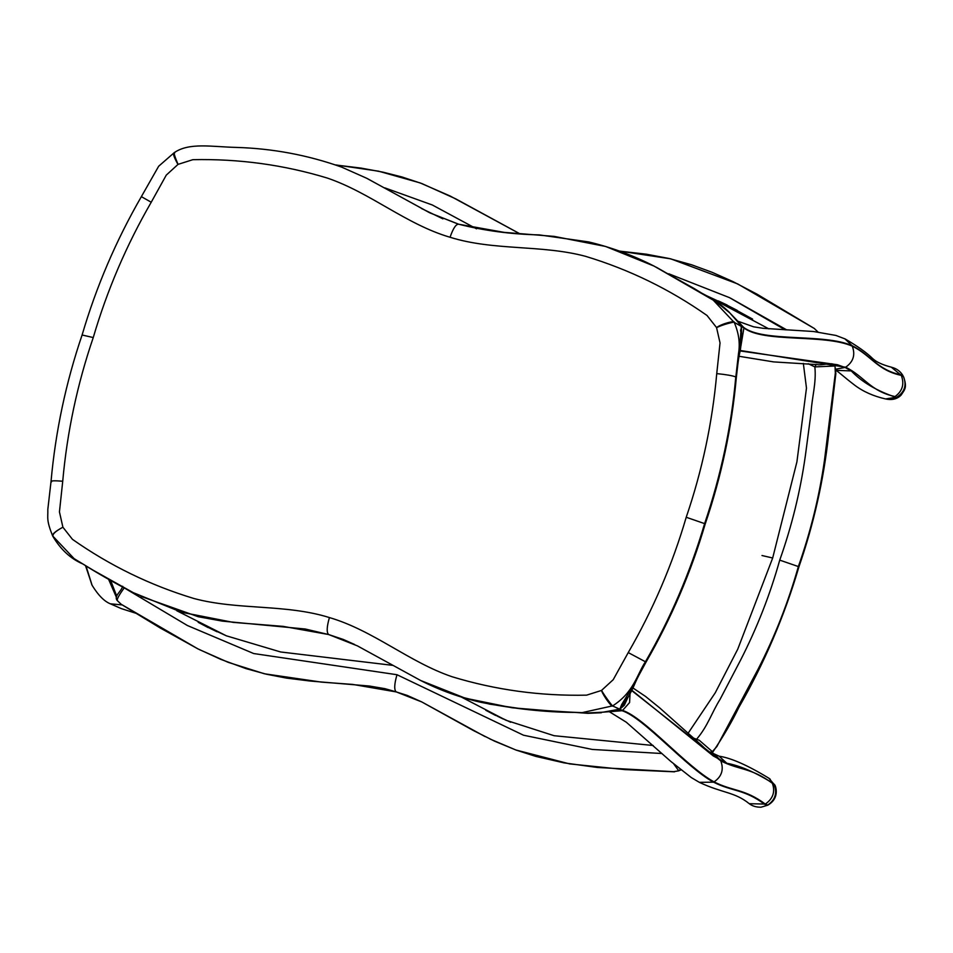 <?xml version="1.0" encoding="UTF-8"?>
<svg xmlns="http://www.w3.org/2000/svg" width="953" height="953" viewBox="0 0 953 953"><rect width="100%" height="100%" fill="white"/><g stroke="black" fill="none" stroke-linecap="round" stroke-linejoin="round"><path stroke-width="1.43" d="M384.869 187.884L432.352 205.002L476.524 228.815M519.373 233.521L455.629 198.796L421.857 183.56L401.94 176.96L383.011 172.159L361.163 168.109L335.968 165.024M816.078 331.775L817.829 331.954M619.569 251.127L646.396 254.201L669.149 258.501L691.735 264.827L712.213 272.355L732.881 281.564L757.004 294.155L814.196 328.404L817.96 331.966M785.26 329.881L729.498 297.646L668.768 273.785M730.57 298.194L786.785 329.941M712.808 752.036L708.937 752.239L712.117 751.917L716.894 746.509L758.171 669.03C774.884 636.401 788.286 602.248 798.364 566.558L798.9 566.928C784.426 616.079 764.389 662.931 738.801 707.495C732.023 721.588 723.351 736.431 712.808 752.036L699.288 740.302L693.081 737.932M816.256 364.368L814.863 366.905L834.542 366.012L833.029 364.237L835.031 366.5L835.34 373.111L824.536 459.834C819.437 495.977 810.717 531.548 798.364 566.558L779.733 560.126C770.072 594.66 756.992 628.027 740.505 660.25L720.087 699.311C711.831 712.463 707.686 726.281 696.869 738.885L696.357 740.791M700.765 744.507L659.69 707.888L645.586 696.476L632.971 687.983M803.343 363.415L806.476 388.097L796.911 461.871L772.68 557.993L761.995 555.528M702.051 293.31L768.868 328.88M817.603 364.618L817.817 364.642C820.259 365.595 831.54 362.688 833.017 364.225L833.017 364.225M727.151 305.043L718.359 300.922M461.371 697.06L506.019 720.265L554.074 735.704L653.186 745.496M688.006 733.393L715.274 692.771L737.753 649.172L772.68 557.993M673.795 763.996L678.739 770.786L680.942 769.941M661.978 753.525L592.337 749.451L523.507 735.216L396.984 674.724C394.304 684.04 394.018 689.758 396.15 691.878L407.253 695.428L421.607 701.849L473.331 730.498L494.643 741.196L516.145 750.094L535.8 756.396L564.057 762.876L597.317 767.463L673.58 771.68L678.75 770.834M495.608 715.465L485.78 710.259M121.102 604.226L197.819 648.826L220.965 659.428L245.981 668.613L266.232 674.176L286.376 678.083L310.154 681.038L369.383 686.029L384.929 688.662L396.662 692.009M124.355 587.703C118.839 595.303 116.528 599.628 117.457 600.688L117.1 600.414C113.8 595.768 121.055 591.932 122.699 586.298M197.724 648.767L160.259 628.003L121.186 604.273L117.422 600.724M126.034 588.954L187.372 625.502L253.689 653.544L396.984 674.724M442.919 218.856L421.369 208.433M392.672 665.349L280.647 651.971L226.397 635.83L176.793 610.754M198.2 622.321L208.242 627.634M741.517 339.423L741.327 326.224L737.11 320.47L728.509 311.583M741.327 326.224L739.445 351.026L735.835 376.947L738.527 353.337C740.231 343.378 738.813 333.085 734.263 322.471L713.189 300.088L694.106 288.497L654.056 266.09L605.608 246.458L554.205 236.392L504.113 232.365L458.738 224.241C456.07 223.931 453.175 228.267 450.054 237.261C493.857 250.961 541.399 244.516 585.547 256.321C629.23 269.544 669.733 289.271 707.031 315.491L716.549 327.558C721.921 323.579 735.347 320.339 734.203 322.328L741.589 326.581L741.398 341.007M740.981 325.533L743.65 327.391C763.043 342.472 824.095 333.228 852.018 345.653C870.792 354.778 877.034 369.859 901.026 374.851L903.563 376.792C906.887 385.465 904.516 392.338 896.451 397.425L887.696 399.319L885.301 398.878M716.549 327.558L720.039 342.925L716.739 373.612C712.367 422.632 702.194 470.52 686.22 517.265L704.672 523.638C721.111 475.047 731.499 426.146 735.835 376.947L736.335 377.412C731.833 427.456 721.457 476.321 705.196 524.007L704.672 523.638C690.115 572.789 670.376 618.842 645.467 661.823L633.376 685.398L621.666 704.577L619.855 709.139L624.346 705.244L627.801 697.644M619.855 709.139L603.154 712.165L585.571 713.082L525.508 709.33L489.866 704.172L461.359 697.036L442.001 690.175L421.393 680.859M610.313 711.629L619.116 709.556M613.529 711.486L618.914 709.663M329.119 634.662L328.594 634.507C326.486 632.435 326.76 626.788 329.416 617.568C373.469 630.493 408.944 662.085 452.175 676.773C495.667 689.996 540.47 696.131 586.595 695.154L601.438 690.46C603.571 696.381 612.374 707.888 612.517 705.935L620.165 709.342L628.456 696.488M619.176 709.52L622.047 710.712C643.99 717.776 686.339 767.487 713.547 782.163C732.202 791.657 744.079 788.989 764.771 804.356L767.189 805.356L761.03 807.203C756.289 807.262 752.37 806.095 749.261 803.701L749.106 803.593M767.189 805.356L761.054 807.203M619.903 709.485L622.571 710.426C644.502 717.502 686.863 767.201 714.071 781.889C732.714 791.371 744.603 788.715 765.295 804.07L767.701 805.071C775.468 799.746 777.517 792.682 773.848 783.902L774.992 785.201C776.886 789.453 778.029 799.233 768.154 804.951L767.63 805.237M329.416 617.568C285.614 603.868 238.071 610.301 193.924 598.508C150.24 585.285 109.75 565.558 72.452 539.338L62.898 527.2C55.357 531.309 52.105 534.371 53.118 536.408L74.131 558.661L93.215 570.251L133.265 592.659L181.713 612.279L233.116 622.357L283.208 626.383L328.594 634.507L357.351 645.848L420.666 680.502L465.171 698.168L512.071 707.769L558.803 711.629L582.021 712.653L612.648 705.863C613.232 707.34 604.559 695.881 601.546 690.401L613.196 679.715L628.241 652.591C653.008 609.741 672.341 564.641 686.22 517.265M458.25 224.11L429.97 212.9L366.655 178.247L341.674 167.132C307.7 155.053 272.594 148.489 236.368 147.417C211.637 146.822 189.385 142.271 174.292 152.611L158.674 166.227L141.342 196.687C116.099 240.43 96.372 286.46 82.172 334.765C65.924 382.451 55.548 431.316 51.045 481.36L47.817 509.45C48.079 518.408 46.173 519.623 52.594 535.836L52.653 535.967C60.468 549.369 70.546 558.708 82.863 563.973C96.944 572.944 113.752 582.509 133.265 592.659L133.265 592.659M716.608 327.677C722.338 324.604 735.704 321.232 734.263 322.471L741.172 325.914M366.655 178.247L430.053 212.948L458.738 224.241M450.054 237.261C406.014 224.336 370.538 192.744 327.296 178.056C283.815 164.833 239 158.698 192.875 159.675L178.044 164.369C174.423 155.816 173.339 151.956 174.804 152.802M53.058 536.277C51.474 534.669 54.762 531.643 62.898 527.2L59.443 511.904L62.731 481.217C67.103 432.185 77.276 384.309 93.251 337.565L82.697 335.134M93.251 337.565C107.141 290.188 126.463 245.088 151.229 202.239L166.275 175.114L178.044 164.369M174.673 152.885C172.422 152.48 173.506 156.328 177.937 164.428M610.17 711.617L603.154 712.165M601.391 712.749L587.882 713.332L573.241 712.284M354.206 644.299L328.642 634.531L283.327 626.419L233.247 622.392L181.809 612.326L133.313 592.683M740.505 329.952L741.637 338.005L740.636 333.812M624.144 701.063L628.134 697.06L627.396 698.43M741.529 339.232C740.088 355.695 739.897 348.75 737.967 363.319L737.467 362.855M638.653 674.355L639.237 674.617L646.039 662.085L628.241 652.591M458.584 224.181C484.184 230.686 511.082 234.259 539.303 234.903L588.644 241.919C611.445 247.375 633.257 255.428 654.056 266.09L716.048 301.756L729.807 312.894L740.957 325.461M729.807 312.894L729.2 312.131C717.478 301.196 714.357 301.196 705.577 295.454L705.661 295.501M654.103 266.113L705.577 295.454L656.331 267.233M494.25 714.619L510.689 722.255M503.184 719.003L497.228 716.096M206.849 626.776L226.373 635.818M217.022 631.756L209.827 628.253M752.608 319.1L729.093 306.211L704.148 294.584M725.555 304.424L737.181 310.356M701.015 744.71L708.865 752.203M779.733 560.126C791.752 526.318 800.282 491.569 805.345 455.879L811.11 412.375C811.908 396.972 816.495 383.273 814.863 366.905L808.215 363.724M631.839 690.27L713.285 755.967L726.805 763.246C740.171 765.712 755.705 772.49 773.419 783.569L768.845 778.184M711.129 752.727L713.285 755.967M680.406 769.5L678.739 770.786M85.841 565.772L91.857 584.82M85.973 565.856L92.072 585.237L85.484 565.558M110.667 580.556L116.719 596.09M110.453 603.821L122.246 604.929M116.361 597.197L108.618 579.376M741.458 326.319L743.912 327.903L740.886 346.118M743.65 327.391L738.063 321.364M852.018 345.653L844.87 338.815M743.912 327.903C763.305 342.997 824.357 333.753 852.28 346.177C871.054 355.302 877.296 370.383 901.288 375.375L891.329 367.191M852.28 346.177C855.544 354.85 853.328 361.866 845.645 367.227L740.219 350.466M903.563 376.792L901.288 375.375C904.564 384.047 902.491 391.111 895.046 396.555C870.303 391.338 863.93 376.018 845.645 367.227M835.793 370.336L851.255 370.92C861.869 382.058 876.76 390.861 895.939 397.33L895.046 396.555M895.939 397.33L885.551 398.938C873.544 396.198 863.311 391.659 854.853 385.31C843.214 376.435 839.236 372.254 835.924 370.419L835.757 370.312M835.626 369.228L845.049 367.465L851.255 370.92M834.804 365.916L837.401 364.725L845.049 367.465M740.124 350.954L837.401 364.725M621.666 704.577L627.36 698.501M716.739 373.612C726.103 374.553 732.452 375.649 735.776 376.923C731.451 426.134 721.064 475.035 704.624 523.614C690.067 572.753 670.328 618.807 645.407 661.799C637.235 673.974 633.876 692.414 612.648 705.863L619.557 709.318M622.047 710.712L609.598 711.677M713.547 782.163L699.371 782.342M773.419 783.569L772.371 783.283C775.385 791.812 773.026 798.733 765.295 804.07L749.261 803.701M622.571 710.426L629.588 702.564L630.147 691.747M714.071 781.889C721.778 776.54 724.006 769.536 720.778 760.875L631.684 690.58M772.371 783.283C750.988 767.475 738.897 770.167 720.778 760.875M714.083 753.859L719.11 756.182L726.805 763.246M711.82 752.584L714.214 753.93L720.432 760.303M141.914 196.949L151.229 202.239M62.731 481.217C53.868 480.526 50.14 480.729 51.545 481.825M367.119 178.473L429.172 212.507M519.147 233.414L450.257 196.068L420.07 182.893L378.472 171.159L335.659 164.905M814.684 328.702L737.658 283.911L670.745 258.847L619.271 251.02M835.042 366.512L835.852 373.576L828.574 435.14C823.642 480.121 813.743 524.055 798.888 566.928M396.388 691.961L421.786 701.944L485.137 736.621M489.985 739.004L515.918 750.011L569.644 763.901L624.942 769.595L674.498 771.823M199.415 649.612L228.196 662.335L264.362 673.771L321.483 682.122L352.753 684.421L396.281 691.938M136.053 613.315L121.281 608.598L110.715 603.964C104.496 601.617 98.29 595.375 92.06 585.225M903.003 375.696C900.466 371.348 896.642 368.525 891.543 367.239C882.597 364.892 876.343 362.021 872.757 358.65C866.873 352.824 857.676 346.261 845.18 338.97L835.9 335.432L813.528 331.513L763.198 328.32L753.585 326.819L737.586 321.101M739.028 356.279L773.645 361.902L817.817 364.642M887.696 399.319C893.211 400.046 897.678 398.64 901.109 395.114C905.016 389.181 907.208 387.657 903.611 376.864M749.272 803.701C734.62 791.836 722.815 793.337 699.526 782.437L691.366 777.612L670.733 761.352L626.347 722.255L608.562 711.236M719.11 756.182C731.296 758.028 747.926 765.414 769.011 778.303L770.286 779.292M357.399 645.872L420.714 680.525C440 690.329 460.216 697.62 481.384 702.409C514.084 708.853 544.854 712.189 573.706 712.403M354.719 644.55L343.33 639.463L328.868 634.615M328.785 634.591L305.305 629.016L222.43 621.13L198.295 616.746L140.996 596.411M737.967 363.319L736.335 377.424M646.039 662.085C671.281 618.342 690.996 572.312 705.196 524.007M639.225 674.605C633.626 685.219 634.543 686.112 628.122 697.084"/></g></svg>
